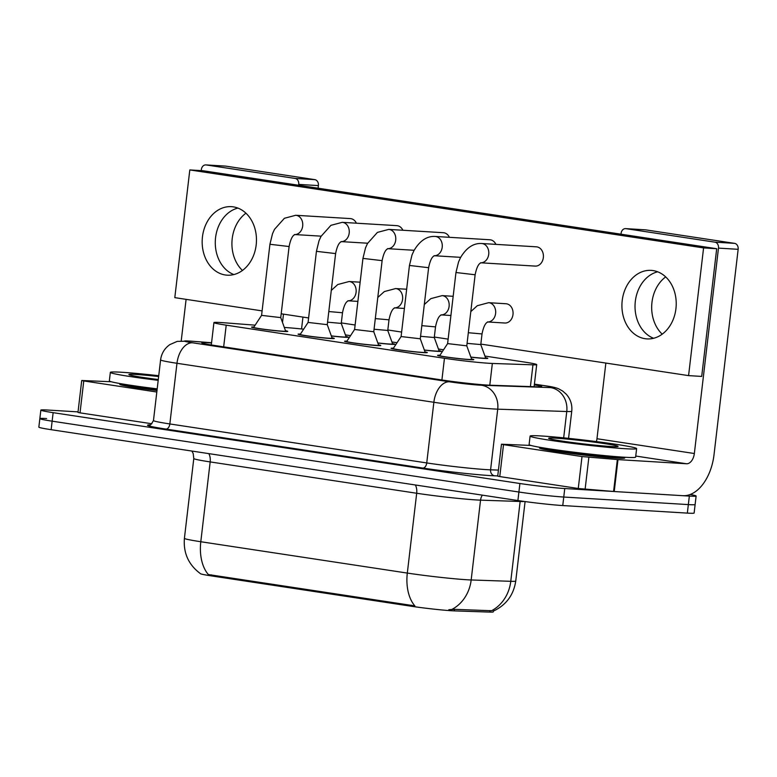 <?xml version="1.0" encoding="UTF-8"?>
<svg xmlns="http://www.w3.org/2000/svg" width="777" height="777" viewBox="0 0 777 777"><rect width="100%" height="100%" fill="white"/><g stroke="black" fill="none" stroke-linecap="round" stroke-linejoin="round"><path stroke-width="1.17" d="M485.518 357.702A18.23 0.796 -173.3 0 1 487.801 358.352A18.23 0.796 -173.3 0 1 483.964 358.391A18.23 0.796 -173.3 0 1 470.881 357.167M439.015 350.641A18.23 0.796 -173.3 0 1 441.287 351.301A18.23 0.796 -173.3 0 1 437.451 351.34A18.23 0.796 -173.3 0 1 424.368 350.106M392.502 343.58A18.23 0.796 -173.3 0 1 394.784 344.24A18.23 0.796 -173.3 0 1 390.948 344.279A18.23 0.796 -173.3 0 1 377.865 343.045M345.998 336.519A18.23 0.796 -173.3 0 1 348.271 337.179A18.23 0.796 -173.3 0 1 344.434 337.218A18.23 0.796 -173.3 0 1 331.352 335.994M471.532 358.964A18.23 0.796 -173.3 0 1 473.805 359.625A18.23 0.796 -173.3 0 1 469.968 359.664A18.23 0.796 -173.3 0 1 449.757 357.556A18.23 0.796 -173.3 0 1 437.587 355.371A18.23 0.796 -173.3 0 1 439.957 355.254M425.019 351.913A18.23 0.796 -173.3 0 1 427.301 352.564A18.23 0.796 -173.3 0 1 423.455 352.603A18.23 0.796 -173.3 0 1 403.253 350.505A18.23 0.796 -173.3 0 1 391.084 348.31A18.23 0.796 -173.3 0 1 393.444 348.203M378.516 344.852A18.23 0.796 -173.3 0 1 380.788 345.512A18.23 0.796 -173.3 0 1 376.952 345.551A18.23 0.796 -173.3 0 1 356.74 343.444A18.23 0.796 -173.3 0 1 344.57 341.258A18.23 0.796 -173.3 0 1 346.94 341.142M332.002 337.791A18.23 0.796 -173.3 0 1 334.285 338.451A18.23 0.796 -173.3 0 1 330.439 338.49A18.23 0.796 -173.3 0 1 310.237 336.383A18.23 0.796 -173.3 0 1 298.067 334.197A18.23 0.796 -173.3 0 1 300.427 334.081M285.499 330.73A18.23 0.796 -173.3 0 1 287.772 331.39A18.23 0.796 -173.3 0 1 283.935 331.429A18.23 0.796 -173.3 0 1 263.724 329.322A18.23 0.796 -173.3 0 1 251.554 327.136A18.23 0.796 -173.3 0 1 253.924 327.02M255.138 325.165L224.495 322.795A32.178 1.408 6.7 0 0 220.697 322.533A32.178 1.408 6.7 0 0 213.928 322.601A32.178 1.408 6.7 0 0 226.214 325.165L444.454 358.284A32.178 1.408 6.7 0 0 492.346 363.451L532.964 364.831A32.178 1.408 6.7 0 0 536.703 364.617A32.178 1.408 6.7 0 0 524.417 362.053L484.935 356.06M200.369 573.601L200.369 573.601A28.963 1.263 6.7 0 0 211.422 575.903L411.227 606.235A28.963 1.263 6.7 0 0 454.331 610.887L489.869 612.091A28.963 1.263 6.7 0 0 493.24 611.897L493.327 611.13M303.642 329.186A32.178 1.408 6.7 0 0 288.801 327.777L284.304 327.428M443.55 349.776L438.422 348.999M397.047 342.725L391.919 341.948M350.534 335.664L345.406 334.887M200.485 573.679C188.588 564.869 183.236 553.088 184.411 538.315A42.9 1.875 6.7 0 0 200.796 541.734A37.539 22.931 98.6 0 0 208.362 574.553L414.879 605.895A37.539 22.931 -81.4 0 1 407.313 573.076A42.9 1.875 6.7 0 0 467.123 579.768A42.9 1.875 6.7 0 0 471.173 579.963L510.771 581.313A42.9 1.875 6.7 0 0 515.753 581.021L525.087 501.573M690.18 494.493A32.178 1.408 -173.3 0 1 696.124 496.017L695.124 504.526A32.178 1.408 -173.3 0 1 688.344 504.594L563.762 497.037A32.178 1.408 -173.3 0 1 518.9 492.026L52.137 421.173A32.178 1.408 -173.3 0 1 39.85 418.618L38.85 427.127A32.178 1.408 -173.3 0 0 51.136 429.691L517.9 500.543A32.178 1.408 -173.3 0 0 562.762 505.555L687.344 513.111A32.178 1.408 -173.3 0 0 694.123 513.043L695.124 504.526A32.178 1.408 -173.3 0 1 688.344 504.594L563.762 497.037A32.178 1.408 -173.3 0 1 518.9 492.026L52.137 421.173A32.178 1.408 -173.3 0 1 39.85 418.618A32.178 1.408 -173.3 0 1 46.62 418.55M448.824 609.692L454.516 609.343L491.569 610.732A37.539 33.207 -88 0 0 510.771 581.313L520.143 501.495L480.545 500.145A42.9 1.875 -173.3 0 1 476.505 499.951A42.9 1.875 -173.3 0 1 416.686 493.259L210.169 461.917A42.9 1.875 -173.3 0 1 193.794 458.498L184.411 538.315M211.538 342.978A32.178 1.408 6.7 0 0 208.566 342.774A32.178 1.408 6.7 0 0 201.787 342.842A32.178 1.408 6.7 0 0 214.073 345.396L442.414 380.06A32.178 1.408 6.7 0 0 490.306 385.227L538.034 386.849A32.178 1.408 6.7 0 0 541.763 386.635A32.178 1.408 6.7 0 0 534.323 384.848M696.124 496.017A32.178 1.408 -173.3 0 1 689.345 496.085L564.753 488.529A32.178 1.408 -173.3 0 1 519.9 483.508L53.137 412.665A32.178 1.408 -173.3 0 1 40.851 410.101A32.178 1.408 -173.3 0 1 47.62 410.033L78.03 411.878M285.635 331.128L280.75 317.608L261.577 315.365L253.69 327.37A16.084 0.699 6.7 0 0 253.681 327.389A16.084 0.699 6.7 0 0 264.423 329.312A16.084 0.699 6.7 0 0 282.255 331.177A16.084 0.699 6.7 0 0 285.645 331.138A16.084 0.699 6.7 0 0 285.635 331.128L285.596 331.507M331.323 335.887A16.084 0.699 6.7 0 0 342.754 336.965A16.084 0.699 6.7 0 0 346.144 336.927A16.084 0.699 6.7 0 0 346.144 336.917L346.095 337.296M327.554 322.183L341.249 323.397L346.144 336.917M332.148 338.18L327.263 324.669L308.08 322.426L300.194 334.431A16.084 0.699 6.7 0 0 300.194 334.44A16.084 0.699 6.7 0 0 310.936 336.373A16.084 0.699 6.7 0 0 328.768 338.238A16.084 0.699 6.7 0 0 332.148 338.199A16.084 0.699 6.7 0 0 332.148 338.18L332.109 338.568M354.594 329.477L346.707 341.492A16.084 0.699 6.7 0 0 346.697 341.501A16.084 0.699 6.7 0 0 357.439 343.434A16.084 0.699 6.7 0 0 375.272 345.289A16.084 0.699 6.7 0 0 378.661 345.26A16.084 0.699 6.7 0 0 378.652 345.241L373.766 331.73L382.119 260.645L362.946 258.391L354.594 329.487L373.766 331.74M401.107 336.538L393.211 348.552A16.084 0.699 6.7 0 0 393.211 348.562A16.084 0.699 6.7 0 0 403.953 350.495A16.084 0.699 6.7 0 0 421.785 352.35A16.084 0.699 6.7 0 0 425.165 352.321A16.084 0.699 6.7 0 0 425.165 352.302L425.126 352.69M460.664 257.342L434.324 255.74A9.654 7.634 93.5 0 0 442.23 247.028A9.654 7.634 93.5 0 0 436.256 236.606A9.654 7.634 93.5 0 0 435.78 236.509A9.654 7.634 93.5 0 0 435.237 236.451C426.981 235.955 419.91 240.656 414.015 250.544L412.033 254.895L409.45 265.452L401.097 336.548L420.279 338.791L425.165 352.302M471.678 359.362L466.783 345.843L447.61 343.599L439.724 355.604A16.084 0.699 6.7 0 0 439.714 355.623A16.084 0.699 6.7 0 0 450.456 357.556A16.084 0.699 6.7 0 0 468.288 359.411A16.084 0.699 6.7 0 0 471.678 359.382A16.084 0.699 6.7 0 0 471.678 359.362L471.629 359.751M377.826 342.948A16.084 0.699 6.7 0 0 389.267 344.017A16.084 0.699 6.7 0 0 392.647 343.988A16.084 0.699 6.7 0 0 392.647 343.968L392.608 344.357M374.058 329.244L387.762 330.458L392.647 343.968M424.339 350.009A16.084 0.699 6.7 0 0 435.771 351.078A16.084 0.699 6.7 0 0 439.16 351.049A16.084 0.699 6.7 0 0 439.16 351.029L434.265 337.519L435.518 326.884L421.824 325.66M420.571 336.295L434.265 337.529M470.843 357.07A16.084 0.699 6.7 0 0 482.284 358.139A16.084 0.699 6.7 0 0 485.664 358.11A16.084 0.699 6.7 0 0 485.664 358.09L485.625 358.479M467.074 343.356L480.778 344.57M158.187 380.341A53.632 2.341 -173.3 0 1 110.344 372.377A53.632 2.341 -173.3 0 1 121.639 372.261A53.632 2.341 -173.3 0 1 158.731 375.718M157.187 388.85A53.632 2.341 -173.3 0 1 109.343 380.885L110.344 372.377M158.285 379.526A34.975 1.525 -173.3 0 1 128.904 374.621A34.975 1.525 -173.3 0 1 136.237 374.475A34.975 1.525 -173.3 0 1 158.634 376.524M625.339 448.717A53.632 2.341 -173.3 0 1 565.899 442.521A53.632 2.341 -173.3 0 1 530.099 436.091A53.632 2.341 -173.3 0 1 541.384 435.975A53.632 2.341 -173.3 0 1 600.825 442.171A53.632 2.341 -173.3 0 1 636.625 448.601A53.632 2.341 -173.3 0 1 625.339 448.717M636.625 448.601L635.625 457.119A53.632 2.341 -173.3 0 1 624.339 457.226A53.632 2.341 -173.3 0 1 564.898 451.039A53.632 2.341 -173.3 0 1 529.098 444.599L530.099 436.091M555.992 438.189A34.975 1.525 -173.3 0 1 595.464 442.327A34.975 1.525 -173.3 0 1 618.055 446.484A34.975 1.525 -173.3 0 1 610.732 446.503A34.975 1.525 -173.3 0 1 572.688 442.56A34.975 1.525 -173.3 0 1 548.659 438.335A34.975 1.525 -173.3 0 1 555.992 438.189M242.463 270.454A34.324 27.127 93.5 0 1 245.93 213.199M237.888 208.081A34.324 27.127 -86.5 0 0 215.355 240.074A34.324 27.127 -86.5 0 0 233.858 274.563A34.324 27.127 -86.5 0 1 215.355 240.074A34.324 27.127 -86.5 0 1 237.888 208.081M156.818 392.016L83.77 380.934L80.021 412.859L77.972 412.432L81.721 380.507L83.77 380.934M151.836 423.756L80.021 412.859M225.233 166.093A5.361 4.235 93.5 0 1 225.534 166.103A5.361 4.235 93.5 0 1 225.835 166.132L206.167 164.938A5.361 4.235 -86.5 0 0 205.866 164.909A5.361 4.235 -86.5 0 0 201.34 169.619L201.224 170.629M314.821 179.642A5.361 4.235 93.5 0 1 318.395 185.596L298.727 184.402A5.361 4.235 -86.5 0 0 295.153 178.448L314.821 179.642L225.835 166.132M301.554 328.962L302.952 317.094M318.094 188.209L318.395 185.596M295.153 178.448L206.167 164.938M186.101 299.359L181.235 340.812M298.727 184.402L298.621 185.256M283.488 314.141L282.507 322.465M156.993 390.51A42.9 1.875 -173.3 0 1 119.745 384.265L119.833 383.537M111.198 381.73L81.721 380.507M662.218 334.168A34.324 27.127 93.5 0 1 665.685 276.913M657.643 271.795A34.324 27.127 -86.5 0 0 635.1 303.788A34.324 27.127 -86.5 0 0 653.612 338.277A34.324 27.127 -86.5 0 1 635.1 303.788A34.324 27.127 -86.5 0 1 657.643 271.795M624.805 457.255L624.718 457.993A42.9 1.875 -173.3 0 1 615.695 458.08A42.9 1.875 -173.3 0 1 568.142 453.127A42.9 1.875 -173.3 0 1 539.5 447.979L539.588 447.251M582.012 456.555L617.977 459.605L614.228 491.53L578.263 488.49L582.012 456.555L503.515 444.648L499.766 476.573L497.717 476.146L501.476 444.221L503.515 444.648M578.263 488.49L499.766 476.573M614.228 491.53L682.789 495.687A42.9 26.214 98.6 0 0 714.024 454.71L738.15 249.31L718.482 248.116L694.347 453.515A10.723 6.556 -81.4 0 1 686.538 463.762L617.977 459.605M644.988 229.807A5.361 4.235 93.5 0 1 645.289 229.817A5.361 4.235 93.5 0 1 645.59 229.846L625.922 228.652A5.361 4.235 -86.5 0 0 625.621 228.623A5.361 4.235 -86.5 0 0 621.095 233.333L620.998 234.188M718.482 248.116A5.361 4.235 -86.5 0 0 714.908 242.162L734.576 243.356L645.59 229.846M734.576 243.356A5.361 4.235 93.5 0 1 738.15 249.31M714.908 242.162L625.922 228.652M605.856 363.073L596.969 438.733A10.723 6.556 -81.4 0 1 596.386 441.589M530.953 445.444L501.476 444.221M506.555 303.807A9.654 7.634 -86.5 0 0 506.012 303.749L488.636 302.69A9.654 7.634 93.5 0 1 489.18 302.748A9.654 7.634 93.5 0 1 489.656 302.836A9.654 7.634 93.5 0 1 495.629 313.267A9.654 7.634 93.5 0 1 487.733 321.969L504.846 323.018A9.654 7.634 -86.5 0 0 513.024 314.19A9.654 7.634 -86.5 0 0 506.555 303.807M534.663 266.045A9.654 7.634 -86.5 0 0 535.207 266.093A9.654 7.634 -86.5 0 0 543.376 257.265A9.654 7.634 -86.5 0 0 536.917 246.882A9.654 7.634 -86.5 0 0 536.373 246.824L481.75 243.512A9.654 7.634 93.5 0 1 482.284 243.57A9.654 7.634 93.5 0 1 482.76 243.667A9.654 7.634 93.5 0 1 488.743 254.089A9.654 7.634 93.5 0 1 480.846 262.791M495.911 244.376A9.654 7.634 -86.5 0 0 490.404 239.821A9.654 7.634 -86.5 0 0 489.86 239.763L435.237 236.451M449.397 237.315A9.654 7.634 -86.5 0 0 443.89 232.77A9.654 7.634 -86.5 0 0 443.356 232.711L388.733 229.4A9.654 7.634 93.5 0 1 389.267 229.458A9.654 7.634 93.5 0 1 389.743 229.545A9.654 7.634 93.5 0 1 395.726 239.967A9.654 7.634 93.5 0 1 387.83 248.679L414.16 250.281M402.894 230.254A9.654 7.634 -86.5 0 0 397.387 225.709A9.654 7.634 -86.5 0 0 396.843 225.651L342.22 222.339A9.654 7.634 93.5 0 1 342.764 222.397A9.654 7.634 93.5 0 1 343.24 222.484A9.654 7.634 93.5 0 1 349.213 232.915A9.654 7.634 93.5 0 1 341.317 241.618L367.647 243.22M356.381 223.193A9.654 7.634 -86.5 0 0 350.874 218.648A9.654 7.634 -86.5 0 0 350.34 218.59L295.716 215.278A9.654 7.634 93.5 0 1 296.251 215.336A9.654 7.634 93.5 0 1 296.727 215.423A9.654 7.634 93.5 0 1 302.709 225.854A9.654 7.634 93.5 0 1 294.813 234.557L321.144 236.159M653.068 270.581A34.324 27.127 -86.5 0 0 651.145 270.377A34.324 27.127 -86.5 0 0 622.086 301.777A34.324 27.127 -86.5 0 0 645.065 338.694A34.324 27.127 -86.5 0 0 646.988 338.898A34.324 27.127 -86.5 0 0 676.058 307.498A34.324 27.127 -86.5 0 0 653.068 270.581M233.314 206.867A34.324 27.127 -86.5 0 0 231.391 206.663A34.324 27.127 -86.5 0 0 202.331 238.063A34.324 27.127 -86.5 0 0 225.32 274.98A34.324 27.127 -86.5 0 0 227.243 275.184A34.324 27.127 -86.5 0 0 256.303 243.784A34.324 27.127 -86.5 0 0 233.314 206.867M480.837 344.094L688.577 375.621L703.583 247.921L189.811 169.93L174.806 297.64L262.102 310.887M281.196 313.791L308.605 317.948M341.307 322.911L355.118 325.009M387.82 329.972L401.631 332.07M434.324 337.033L448.135 339.131M504.302 322.96A9.654 7.634 -86.5 0 0 504.846 323.018M688.577 375.621L701.699 376.418L716.695 248.718L202.923 170.726L189.811 169.93M703.583 247.921L716.695 248.718M411.227 606.235L411.354 605.186M454.331 610.887L454.516 609.343M489.869 612.091L490.054 610.547M211.422 575.903L211.548 574.863M223.669 346.853L226.214 325.165M530.409 386.587L532.964 364.831M489.792 385.207L492.346 363.451M441.909 379.982L444.454 358.284M415.306 484.965A10.723 6.556 -81.4 0 1 416.686 493.259L407.313 573.076L200.796 541.734L210.169 461.917A10.723 6.556 -81.4 0 0 208.79 453.622M451.787 609.479A37.539 33.207 -88 0 0 471.173 579.963L480.545 500.145A10.723 9.489 92 0 1 482.342 495.143M517.9 500.543L519.9 483.508M562.762 505.555L564.753 488.529M51.136 429.691L53.137 412.665M687.344 513.111L689.345 496.085M524.329 501.466A42.9 1.875 -173.3 0 1 520.143 501.495A10.723 9.489 92 0 1 520.231 500.883M211.558 342.774L191.443 341.22A21.455 0.932 6.7 0 0 188.908 341.045A21.455 0.932 6.7 0 0 192.589 342.793L449.475 381.789A21.455 0.932 6.7 0 0 479.38 385.13A21.455 0.932 6.7 0 0 481.4 385.227L550.456 387.587A21.455 0.932 6.7 0 0 544.755 385.732L534.411 384.159M568.56 438.345L571.746 411.227A42.9 1.875 -173.3 0 1 566.763 411.519L497.717 409.168A42.9 1.875 -173.3 0 1 493.667 408.964A42.9 1.875 -173.3 0 1 433.857 402.282L176.971 363.286A42.9 1.875 -173.3 0 1 160.596 359.868L153.467 420.532A42.9 1.875 6.7 0 0 169.842 423.951L426.738 462.937A42.9 1.875 6.7 0 0 486.548 469.629A42.9 1.875 6.7 0 0 490.588 469.823L498.436 470.095M497.746 475.912L494.667 475.806A48.261 2.108 -173.3 0 1 422.834 468.065L165.938 429.069A5.361 3.273 98.6 0 0 169.842 423.951L176.971 363.286A21.455 13.102 -81.4 0 1 192.589 342.793M494.667 475.806A5.361 4.74 92 0 1 490.588 469.823L497.717 409.168A21.455 18.978 -88 0 0 481.4 385.227M165.938 429.069A48.261 2.108 -173.3 0 1 149.961 424.854M449.475 381.789A21.455 13.102 -81.4 0 0 433.857 402.282L426.738 462.937A5.361 3.273 98.6 0 1 422.834 468.065M550.456 387.587A21.455 18.978 -88 0 1 566.763 411.519L563.675 437.849M544.755 385.732A21.455 13.102 -81.4 0 1 545.473 385.81L534.411 384.129M191.443 341.22A21.455 14.423 -85.6 0 0 190.598 341.113L211.567 342.744M261.577 315.365L269.93 244.279L289.102 246.532C291.647 233.751 295.328 234.955 294.891 234.518L294.541 234.547M328.797 311.538L342.502 312.762L341.249 323.407M331.284 290.404L337.801 284.518L349.116 281.517A9.654 7.634 93.5 0 1 349.65 281.575A9.654 7.634 93.5 0 1 350.126 281.662A9.654 7.634 93.5 0 1 356.109 292.084A9.654 7.634 93.5 0 1 348.213 300.796L357.896 301.389M308.08 322.426L316.433 251.33L335.606 253.584C338.16 240.802 341.831 242.016 341.404 241.579L341.054 241.608M409.45 265.452L428.622 267.706C431.177 254.924 434.848 256.138 434.421 255.701L434.071 255.73M447.61 343.599L455.963 272.513L475.135 274.767C477.68 261.985 481.361 263.189 480.934 262.762L480.575 262.781M375.31 318.599L389.005 319.823L387.762 330.468M377.797 297.465L384.304 291.579L395.619 288.568A9.654 7.634 93.5 0 1 396.163 288.626A9.654 7.634 93.5 0 1 396.639 288.723A9.654 7.634 93.5 0 1 402.612 299.145A9.654 7.634 93.5 0 1 394.716 307.857L404.399 308.45M424.3 304.526L430.817 298.64L442.132 295.629A9.654 7.634 93.5 0 1 442.667 295.687A9.654 7.634 93.5 0 1 443.143 295.784A9.654 7.634 93.5 0 1 449.125 306.206A9.654 7.634 93.5 0 1 441.229 314.908L450.913 315.511M468.327 332.721L482.022 333.945L480.778 344.58L485.664 358.09M157.119 389.452A42.9 1.875 -173.3 0 1 120.736 383.692M623.902 457.206A42.9 1.875 -173.3 0 1 615.821 457.022A42.9 1.875 -173.3 0 1 572.484 452.612A42.9 1.875 -173.3 0 1 540.491 447.406M694.347 453.515L596.969 438.733M686.538 463.762L635.751 456.05M613.587 491.482L617.346 459.557M588.859 457.352L585.11 489.277M211.305 344.969L213.928 322.601M534.11 386.713L536.703 364.617M493.317 611.13C506.148 605.098 513.626 595.056 515.753 581.021M191.861 451.048L193.201 453.554L193.794 458.498M190.598 341.113L177.224 341.385L169.842 344.609C164.559 348.358 161.47 353.448 160.596 359.868M149.572 424.951C150 425.815 151.301 424.349 153.467 420.532M40.851 410.101L39.85 418.618M571.746 411.227C572.387 404.759 570.551 399.087 566.258 394.201L562.674 391.054L558.682 388.84C556.041 387.655 551.631 386.645 545.473 385.81M280.75 317.618L289.102 246.532M295.716 215.278L284.401 218.279L274.495 229.361L272.513 233.722L269.93 244.279M347.941 300.786L348.29 300.757C348.727 301.194 345.046 299.98 342.502 312.762M349.116 281.517L360.149 282.187M327.263 324.679L335.606 253.584M342.22 222.339L330.905 225.34L320.998 236.422L319.017 240.773L316.433 251.33M387.558 248.669L387.917 248.64C388.345 249.077 384.664 247.863 382.119 260.645M388.733 229.4L377.418 232.401L367.511 243.483L365.53 247.834L362.946 258.391M420.279 338.801L428.622 267.706M480.837 262.801L535.207 266.093M466.783 345.852L475.135 274.767M481.75 243.512C473.494 243.016 466.414 247.708 460.528 257.605L458.547 261.956L455.963 272.513M394.454 307.847L394.803 307.818C395.231 308.255 391.559 307.041 389.005 319.823M395.619 288.568L406.662 289.238M440.957 314.899L441.317 314.879C441.744 315.307 438.063 314.102 435.518 326.884M442.132 295.629L453.166 296.299M488.636 302.69L477.321 305.701L470.813 311.587M487.47 321.96L487.82 321.94C488.247 322.368 484.576 321.163 482.022 333.945M225.534 166.103L205.866 164.909M645.289 229.817L625.621 228.623"/></g></svg>
